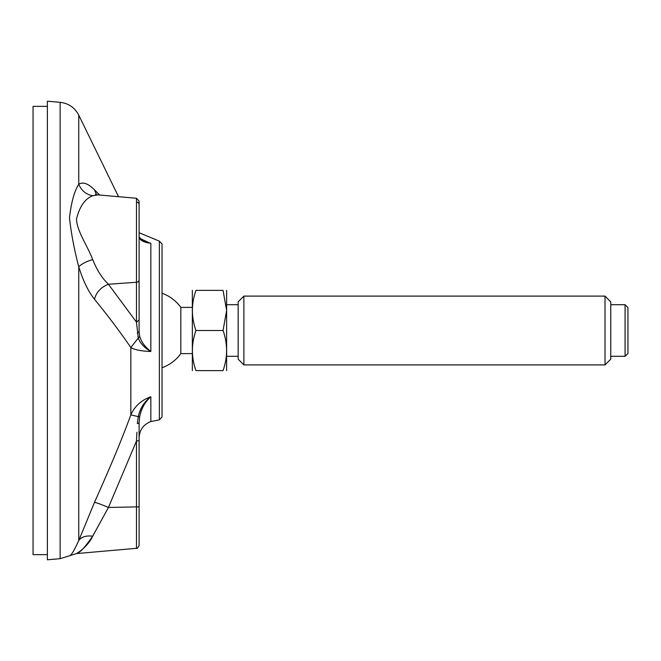<?xml version="1.0" encoding="UTF-8"?>
<svg xmlns="http://www.w3.org/2000/svg" width="661" height="661" viewBox="0 0 661 661"><rect width="100%" height="100%" fill="white"/><g stroke="black" fill="none" stroke-linecap="round" stroke-linejoin="round"><path stroke-width="0.99" d="M139.099 232.713L159.359 241.133L162.028 244L162.028 417L162.028 244M141 238.927L149.13 242.744M147.064 241.976L143.842 240.53M141.619 350.735L143.644 350.991M148.287 351.379L150.832 351.495C141.355 351.148 134.679 349.826 130.837 347.521C120.153 331.929 108.04 315.834 94.473 299.251C88.285 291.484 83.046 280.652 78.75 266.763C74.28 249.701 71.19 233.407 69.488 217.866C71.198 202.58 74.28 191.351 78.75 184.196C83.038 181.692 88.285 183.576 94.473 189.839L99.679 195.045M94.473 502.41C96.324 502.591 100.976 504.277 108.429 507.466L92.705 536.187C86.062 535.393 81.41 536.848 78.75 540.541C74.28 550.439 71.19 555.513 69.488 555.761C71.198 555.513 74.28 550.439 78.75 540.541L94.473 502.41C108.462 470.954 119.732 445.06 130.837 414.877C134.687 406.226 141.355 400.178 150.84 396.732C145.147 401.772 141.429 408.374 139.686 416.554L139.099 422.99L139.099 440.697L139.099 422.99L137.331 423.61L138.256 416.62L130.837 414.877L130.837 347.521L138.256 338.085L136.48 322.163L108.429 284.247C100.976 287.196 96.324 292.195 94.473 299.251M47.377 101.207L47.377 559.793L60.134 558.677L60.134 102.323L47.377 101.207M94.126 189.5L93.664 189.054M93.184 188.608L91.078 186.799M97.729 194.871L92.705 195.755C86.062 194.466 81.41 190.608 78.75 184.196L78.75 115.113C74.784 107.594 68.579 103.331 60.134 102.323M139.099 238.555L139.099 249.577M139.099 289.501L139.099 295.996M92.705 195.755C85.029 198.721 79.626 206.455 76.502 218.965C76.767 230.995 87.682 246.082 92.705 259.558C96.96 270.151 102.199 278.372 108.429 284.247L136.48 282.28L136.48 322.163L139.099 319.874L139.099 331.475L139.099 237.035L143.239 241.034L150.84 243.273C145.147 242.612 141.429 241.05 139.686 238.588L139.099 237.035M92.705 536.187C85.029 547.25 79.626 553.042 76.502 553.571C76.767 553.546 87.682 546.944 92.705 536.187L94.399 532.857M139.099 506.838L139.099 440.689L139.099 545.465L139.099 506.838L108.429 507.466L136.48 441.019L136.48 548.324L76.502 553.571L78.072 552.588M139.099 201.118L136.48 198.267L136.48 282.28A2.867 2.297 0 0 0 139.099 279.991L139.099 201.118L136.48 198.267L97.613 194.863M139.099 279.991L139.099 331.5L139.686 336.358C141.347 341.968 145.065 347.017 150.84 351.495C144.387 347.76 140.19 343.29 138.256 338.085L139.686 336.358M94.473 189.839L96.531 194.698M78.75 540.541L78.75 266.763C81.41 264.036 86.062 261.64 92.705 259.558M139.099 437.681L139.099 440.697L136.48 441.019L136.91 432.211M139.653 416.719L138.256 416.62C140.132 408.3 144.329 401.673 150.84 396.732L150.84 421.553C143.437 424.478 139.521 429.914 139.099 437.863M141.19 411.002L141.586 409.952M150.84 243.273L150.84 351.495L149.254 350.165M143.14 343.613L142.759 343.067M137.331 333.392L139.099 331.475M162.028 367.747A39.553 39.553 0 0 0 180.833 353.61L180.833 307.39A39.553 39.553 0 0 0 162.028 293.253M625.083 356.296L627.95 353.428L627.95 307.572L625.083 304.704L625.083 356.296L610.756 356.296M605.022 364.897L610.756 359.163L610.756 301.837L605.022 296.103L605.022 364.897L243.884 364.897L243.884 296.103L238.15 301.837L238.15 359.163L243.884 364.897M223.046 330.5L226.632 310.439L223.046 290.377C227.756 290.377 227.756 290.377 223.046 290.377C227.756 290.377 227.756 290.377 223.046 290.377L195.937 290.377C191.227 290.377 191.227 290.377 195.937 290.377C191.227 303.779 191.227 317.156 195.937 330.5L223.046 330.5C227.756 343.844 227.756 357.221 223.046 370.623C227.756 370.623 227.756 370.623 223.046 370.623L195.937 370.623C191.227 370.623 191.227 370.623 195.937 370.623C191.227 370.623 191.227 370.623 195.937 370.623C191.227 357.279 191.227 343.902 195.937 330.5M192.351 370.623L192.351 290.377M226.632 370.623L226.632 290.377M47.377 106.363L33.05 106.363L33.05 554.637L47.377 554.637M150.84 421.553L159.359 419.867L159.359 241.133M139.686 238.588L139.405 237.861M136.48 202.043A2.867 2.636 0 0 1 139.099 204.67M159.359 419.867L162.028 417M118.542 196.697L78.75 115.113M60.134 558.677L76.502 553.571M95.44 194.326L97.514 194.855M139.099 230.879L139.099 237.002M136.48 548.324C136.992 548.886 137.868 547.928 139.099 545.465M192.293 307.39L180.833 307.39M192.293 353.61L180.833 353.61M238.15 304.704L226.69 304.704M238.15 356.296L226.69 356.296M625.083 304.704L610.756 304.704M605.022 296.103L243.884 296.103"/></g></svg>
